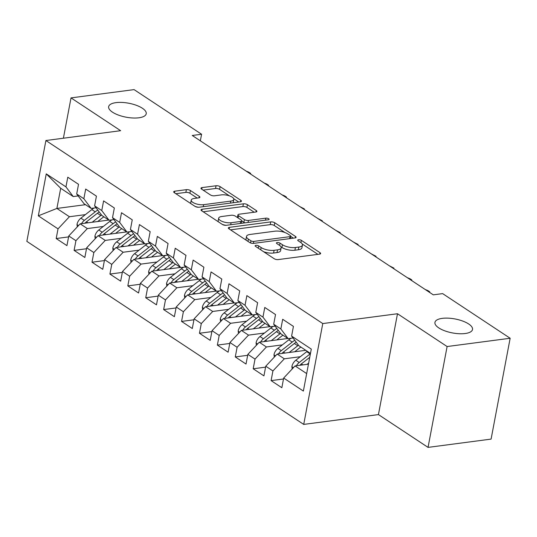 <?xml version="1.0" encoding="UTF-8"?>
<svg xmlns="http://www.w3.org/2000/svg" width="537" height="537" viewBox="0 0 537 537"><rect width="100%" height="100%" fill="white"/><g stroke="black" fill="none" stroke-linecap="round" stroke-linejoin="round"><path stroke-width="0.81" d="M255.894 245.349A2.054 0.765 10.7 0 0 255.102 245.778A2.054 0.765 10.7 0 0 255.518 246.369L274.192 258.72A2.933 1.087 10.7 0 0 278.247 259.579L319.502 254.155A2.933 1.087 10.7 0 0 320.623 253.538A2.933 1.087 10.7 0 0 320.032 252.692L301.358 240.348A2.054 0.765 10.7 0 0 298.525 239.744A2.054 0.765 10.7 0 0 297.74 240.173A2.054 0.765 10.7 0 0 298.149 240.771L300.566 242.368A9.384 3.484 10.7 0 1 302.452 245.073A9.384 3.484 10.7 0 1 298.854 247.047L295.417 247.503A9.384 3.484 10.7 0 1 282.462 244.744L280.039 243.147A2.054 0.765 10.7 0 0 277.206 242.543A2.054 0.765 10.7 0 0 276.421 242.979A2.054 0.765 10.7 0 0 276.83 243.57L279.253 245.167A9.384 3.484 10.7 0 1 281.133 247.872A9.384 3.484 10.7 0 1 277.542 249.853L274.105 250.302A9.384 3.484 10.7 0 1 261.143 247.55L258.727 245.953A2.054 0.765 10.7 0 0 255.894 245.349M138.902 117.791A19.117 7.102 10.7 0 0 146.225 113.763A19.117 7.102 10.7 0 0 136.358 105.306A19.117 7.102 10.7 0 0 115.979 102.634A19.117 7.102 10.7 0 0 108.649 106.662A19.117 7.102 10.7 0 0 118.516 115.113A19.117 7.102 10.7 0 0 138.902 117.791M465.196 333.517A19.117 7.102 10.7 0 0 472.52 329.49A19.117 7.102 10.7 0 0 462.652 321.039A19.117 7.102 10.7 0 0 442.273 318.36A19.117 7.102 10.7 0 0 434.943 322.388A19.117 7.102 10.7 0 0 444.817 330.846A19.117 7.102 10.7 0 0 465.196 333.517M190.42 190.528A2.933 1.087 10.7 0 0 186.373 189.662L174.793 191.185A2.933 1.087 10.7 0 0 173.673 191.803A2.933 1.087 10.7 0 0 174.263 192.649L195.005 206.362A2.933 1.087 10.7 0 0 199.052 207.222L240.308 201.798A2.933 1.087 10.7 0 0 241.435 201.18A2.933 1.087 10.7 0 0 240.845 200.335L220.103 186.621A2.933 1.087 10.7 0 0 216.049 185.762L202.066 187.601A2.933 1.087 10.7 0 0 200.945 188.218A2.933 1.087 10.7 0 0 201.536 189.064L210.41 194.931A2.933 1.087 10.7 0 0 214.464 195.797L221.398 194.884A7.847 2.913 10.7 0 1 229.755 195.978A7.847 2.913 10.7 0 1 233.803 199.449A7.847 2.913 10.7 0 1 230.803 201.1L203.637 204.671A7.847 2.913 10.7 0 1 195.28 203.57A7.847 2.913 10.7 0 1 191.232 200.106A7.847 2.913 10.7 0 1 194.233 198.455L198.764 197.858A2.933 1.087 10.7 0 0 199.885 197.24A2.933 1.087 10.7 0 0 199.294 196.394L190.42 190.528L189.903 193.253A2.933 1.087 10.7 0 0 185.856 192.387L175.854 193.703M192.246 135.478L433.292 294.847L442.636 293.618L510.15 338.256L447.106 346.54L397.494 313.742L322.771 323.569L45.907 140.519L120.63 130.692L71.018 97.895L134.069 89.612L201.583 134.25L192.246 135.478M229.467 227.332A2.933 1.087 10.7 0 0 228.339 227.95A2.933 1.087 10.7 0 0 228.93 228.796L249.671 242.509A2.933 1.087 10.7 0 0 253.719 243.368L294.981 237.945A2.933 1.087 10.7 0 0 296.102 237.327A2.933 1.087 10.7 0 0 295.511 236.481L274.769 222.768A2.933 1.087 10.7 0 0 270.722 221.909L229.467 227.332L229.158 228.943M222.338 224.432L201.597 210.719A2.933 1.087 10.7 0 1 201.006 209.873A2.933 1.087 10.7 0 1 202.127 209.255L243.389 203.832A2.933 1.087 10.7 0 1 247.436 204.698L256.31 210.564A2.933 1.087 10.7 0 1 256.901 211.41A2.933 1.087 10.7 0 1 255.78 212.028L239.046 214.229A2.933 1.087 10.7 0 0 237.925 214.847A2.933 1.087 10.7 0 0 238.515 215.693L244.402 219.586A2.933 1.087 10.7 0 0 248.45 220.445L265.869 218.156A2.054 0.765 10.7 0 1 268.057 218.445A2.054 0.765 10.7 0 1 269.118 219.351A2.054 0.765 10.7 0 1 268.332 219.781L226.386 225.298A2.933 1.087 10.7 0 1 222.338 224.432M322.771 323.569L303.72 424.411L26.85 241.361L45.907 140.519M283.496 378.988L271.098 380.619L281.844 387.721L283.67 378.048L303.371 391.07L311.299 349.097L291.604 336.075L293.43 326.395L282.684 319.293L280.858 328.966L273.695 324.234L275.521 314.554L264.775 307.453L262.949 317.125L255.787 312.393L257.612 302.714L246.866 295.612L245.04 305.285L237.878 300.552L239.703 290.873L228.957 283.771L227.131 293.45L219.969 288.711L221.794 279.032L211.048 271.93L209.222 281.61L202.06 276.87L203.885 267.198L193.139 260.089L191.313 269.769L184.151 265.03L185.977 255.357L175.23 248.248L173.404 257.928L166.242 253.189L168.068 243.516L157.328 236.408L155.495 246.087L148.333 241.348L150.159 231.675L139.419 224.573L137.586 234.246L130.424 229.507L132.25 219.834L121.51 212.733L119.677 222.405L112.515 217.673L114.341 207.994L103.601 200.892L101.768 210.564L94.606 205.832L96.432 196.153L85.692 189.051L83.859 198.724L76.697 193.991L78.523 184.312L67.783 177.21L65.95 186.883L73.233 196.562L60.694 188.272L56.888 208.443L69.421 216.726L85.39 214.632M271.098 380.619L272.924 370.939L265.761 366.207L277.159 354.078L305.788 350.312M265.587 367.147L253.189 368.778L263.935 375.88L265.761 366.207M253.189 368.778L255.015 359.099L247.852 354.366L259.257 342.237L287.879 338.471M247.678 355.306L235.28 356.937L246.027 364.039L247.852 354.366M235.28 356.937L237.106 347.264L229.943 342.525L241.348 330.396L269.97 326.63M229.769 343.465L217.371 345.096L228.118 352.198L229.943 342.525M217.371 345.096L219.197 335.424L212.034 330.685L223.439 318.555L252.061 314.789M211.86 331.624L199.462 333.255L210.209 340.364L212.034 330.685M199.462 333.255L201.288 323.583L194.125 318.844L205.53 306.714L234.152 302.955M193.951 319.79L181.553 321.415L192.3 328.523L194.125 318.844M181.553 321.415L183.386 311.742L176.217 307.003L187.621 294.873L216.243 291.114M176.042 307.949L163.644 309.574L174.391 316.682L176.217 307.003M163.644 309.574L165.477 299.901L158.308 295.162L169.712 283.033L198.334 279.274M158.133 296.109L145.735 297.74L156.482 304.841L158.308 295.162M145.735 297.74L147.568 288.06L140.399 283.321L151.803 271.192L180.425 267.433M140.224 284.268L127.826 285.899L138.573 293.001L140.399 283.321M127.826 285.899L129.659 276.219L122.49 271.487L133.894 259.351L162.516 255.592M122.315 272.427L109.917 274.058L120.664 281.16L122.49 271.487M109.917 274.058L111.75 264.379L104.581 259.646L115.985 247.517L144.614 243.751M104.406 260.586L92.008 262.217L102.755 269.319L104.581 259.646M92.008 262.217L93.841 252.538L86.679 247.805L98.076 235.676L126.705 231.91M86.497 248.745L74.099 250.376L84.846 257.478L86.679 247.805M74.099 250.376L75.932 240.697L68.77 235.965L80.167 223.835L108.796 220.069M68.588 236.904L56.19 238.535L66.937 245.637L68.77 235.965M56.19 238.535L58.023 228.863L38.322 215.834L46.256 173.86L65.95 186.883M96.056 207.752L91.142 208.403L83.98 203.664L76.697 193.991M83.859 198.724L91.142 208.403M85.511 204.678L56.888 208.443L38.322 215.834M58.023 228.863L69.421 216.726M113.965 219.593L109.051 220.237L101.889 215.505L94.606 205.832M101.768 210.564L109.051 220.237M80.167 223.835L87.33 228.567L103.299 226.473M75.932 240.697L87.33 228.567M131.874 231.434L126.96 232.078L119.798 227.346L112.515 217.673M119.677 222.405L126.96 232.078M98.076 235.676L105.239 240.408L121.208 238.314M93.841 252.538L105.239 240.408M149.783 243.274L144.869 243.919L137.707 239.187L130.424 229.507M137.586 234.246L144.869 243.919M115.985 247.517L123.148 252.249L139.117 250.148M111.75 264.379L123.148 252.249M167.692 255.115L162.778 255.76L155.616 251.027L148.333 241.348M155.495 246.087L162.778 255.76M133.894 259.351L141.056 264.09L157.026 261.989M129.659 276.219L141.056 264.09M185.601 266.956L180.687 267.601L173.518 262.868L166.242 253.189M173.404 257.928L180.687 267.601M151.803 271.192L158.965 275.931L174.928 273.83M147.568 288.06L158.965 275.931M203.51 278.797L198.596 279.441L191.427 274.702L184.151 265.03M191.313 269.769L198.596 279.441M169.712 283.033L176.874 287.772L192.837 285.671M165.477 299.901L176.874 287.772M221.419 290.638L216.505 291.282L209.336 286.543L202.06 276.87M209.222 281.61L216.505 291.282M187.621 294.873L194.783 299.612L210.746 297.511M183.386 311.742L194.783 299.612M239.327 302.479L234.414 303.123L227.245 298.384L219.969 288.711M227.131 293.45L234.414 303.123M205.53 306.714L212.692 311.453L228.655 309.352M201.288 323.583L212.692 311.453M257.23 314.313L252.323 314.964L245.154 310.225L237.878 300.552M245.04 305.285L252.323 314.964M223.439 318.555L230.601 323.294L246.564 321.193M219.197 335.424L230.601 323.294M275.139 326.154L270.225 326.805L263.063 322.066L255.787 312.393M262.949 317.125L270.225 326.805M241.348 330.396L248.51 335.128L264.473 333.034M237.106 347.264L248.51 335.128M293.048 337.995L288.134 338.646L280.972 333.907L273.695 324.234M280.858 328.966L288.134 338.646M259.257 342.237L266.419 346.969L282.381 344.875M255.015 359.099L266.419 346.969M310.487 353.42L298.881 345.747L291.604 336.075M277.159 354.078L284.328 358.81L300.29 356.716M272.924 370.939L284.328 358.81M200.341 140.828L201.583 134.25M71.018 97.895L63.4 138.217M397.494 313.742L378.437 414.591L428.049 447.388L447.106 346.54M428.049 447.388L491.093 439.105L510.15 338.256M378.437 414.591L303.72 424.411M78.147 195.911L73.233 196.562M283.67 378.048L295.068 365.919L308.453 364.16M295.068 365.919L306.674 373.584M60.694 188.272L46.256 173.86M263.62 251.725A9.384 3.484 10.7 0 0 273.588 253.028L274.105 250.302M281.133 247.872L280.623 250.598A9.384 3.484 10.7 0 1 277.025 252.578L273.588 253.028M302.452 245.073L301.935 247.799A9.384 3.484 10.7 0 1 298.344 249.772L294.907 250.229A9.384 3.484 10.7 0 1 281.945 247.47L280.925 246.798M317.924 254.363L302.237 243.993M284.832 232.487L274.253 225.493A2.933 1.087 10.7 0 0 270.205 224.634L230.527 229.849M293.403 238.153L290.752 236.401M250.947 240.804A2.054 0.765 10.7 0 0 253.779 241.408L289.993 236.649A2.054 0.765 10.7 0 0 290.786 236.22A2.054 0.765 10.7 0 0 290.369 235.622L287.819 233.937A9.384 3.484 10.7 0 0 274.863 231.185L250.108 234.441A9.384 3.484 10.7 0 0 246.51 236.414A9.384 3.484 10.7 0 0 248.396 239.119L250.947 240.804L250.544 242.939M246.51 236.414L246 239.14A9.384 3.484 10.7 0 0 246.215 240.22M203.187 211.773L242.872 206.557L243.389 203.832M254.202 212.236L246.919 207.423A2.933 1.087 10.7 0 0 242.872 206.557M241.771 220.908L243.885 222.311A2.933 1.087 10.7 0 0 245.047 222.842M221.687 216.512A7.847 2.913 10.7 0 0 218.68 218.163A7.847 2.913 10.7 0 0 222.727 221.633A7.847 2.913 10.7 0 0 231.091 222.727L240.657 221.472A2.933 1.087 10.7 0 0 241.784 220.855A2.933 1.087 10.7 0 0 241.194 220.009L235.307 216.116A2.933 1.087 10.7 0 0 231.252 215.25L221.687 216.512M218.68 218.163L218.163 220.888A7.847 2.913 10.7 0 0 218.351 221.794M222.224 224.359A7.847 2.913 10.7 0 0 226.037 225.325M197.186 198.066L189.903 193.253M191.232 200.106L190.716 202.832A7.847 2.913 10.7 0 0 190.83 203.604M195.079 206.409A7.847 2.913 10.7 0 0 198.529 207.262M232.984 202.764A7.847 2.913 10.7 0 0 233.293 202.174L233.803 199.449M229.447 195.871L219.586 189.346A2.933 1.087 10.7 0 0 215.538 188.487L203.134 190.118M238.73 202.006L233.689 198.677M307.07 364.341L308.654 363.093M292.182 368.993L291.9 366.502A7.914 5.504 -56.5 0 1 295.806 360.233L306.728 351.668A22.856 15.895 -56.5 0 1 307.245 351.272M310.433 353.682A22.856 15.895 123.5 0 0 310.131 353.917L299.21 362.482A7.914 5.504 123.5 0 0 296.444 365.737M299.915 365.281A7.914 5.504 -56.5 0 1 301.358 363.898L309.748 357.327M294.699 351.769L298.874 348.493A18.97 13.19 -56.5 0 1 300.901 347.077M289.161 352.5L297.773 345.747A22.856 15.895 -56.5 0 1 298.478 345.21M274.273 357.152L273.991 354.662A7.914 5.504 -56.5 0 1 277.897 348.392L288.819 339.827A22.856 15.895 -56.5 0 1 291.034 338.263M282.006 353.44A7.914 5.504 -56.5 0 1 283.449 352.057L294.37 343.499A22.856 15.895 -56.5 0 1 296.202 342.183M294.779 340.297A22.856 15.895 123.5 0 0 292.222 342.082L281.301 350.641A7.914 5.504 123.5 0 0 278.535 353.896M276.79 339.928L280.972 336.652A18.97 13.19 -56.5 0 1 282.992 335.242M271.252 340.659L279.864 333.907A22.856 15.895 -56.5 0 1 280.569 333.37M256.364 345.311L256.082 342.821A7.914 5.504 -56.5 0 1 259.989 336.551L270.91 327.986A22.856 15.895 -56.5 0 1 273.132 326.422M264.097 341.599A7.914 5.504 -56.5 0 1 265.54 340.223L276.461 331.658A22.856 15.895 -56.5 0 1 278.294 330.342M276.87 328.456A22.856 15.895 123.5 0 0 274.313 330.242L263.392 338.8A7.914 5.504 123.5 0 0 260.626 342.056M425.23 289.51L427.929 290.604L429.721 291.792L429.701 292.47M428.667 291.786L429.721 291.792M258.881 328.094L263.063 324.811A18.97 13.19 -56.5 0 1 265.083 323.402M253.343 328.819L261.955 322.072A22.856 15.895 -56.5 0 1 262.66 321.529M238.455 333.47L238.173 330.98A7.914 5.504 -56.5 0 1 242.08 324.71L253.001 316.152A22.856 15.895 -56.5 0 1 255.223 314.581M246.188 329.758A7.914 5.504 -56.5 0 1 247.631 328.382L258.552 319.817A22.856 15.895 -56.5 0 1 260.385 318.501M258.962 316.615A22.856 15.895 123.5 0 0 256.404 318.401L245.483 326.959A7.914 5.504 123.5 0 0 242.717 330.215M240.972 316.253L245.154 312.97A18.97 13.19 -56.5 0 1 247.174 311.561M235.434 316.978L244.046 310.232A22.856 15.895 -56.5 0 1 244.751 309.695M220.546 321.629L220.264 319.139A7.914 5.504 -56.5 0 1 224.171 312.87L235.092 304.311A22.856 15.895 -56.5 0 1 237.314 302.74M228.279 317.917A7.914 5.504 -56.5 0 1 229.722 316.541L240.643 307.976A22.856 15.895 -56.5 0 1 242.476 306.661M241.059 304.774A22.856 15.895 123.5 0 0 238.495 306.56L227.574 315.118A7.914 5.504 123.5 0 0 224.808 318.374M407.321 277.669L410.02 278.763L411.812 279.952L411.792 280.629M410.758 279.945L411.812 279.952M389.412 265.828L393.903 268.111L393.883 268.789M392.849 268.104L393.903 268.111M223.063 304.412L227.245 301.129A18.97 13.19 -56.5 0 1 229.265 299.72M217.525 305.137L226.137 298.391A22.856 15.895 -56.5 0 1 226.842 297.854M202.637 309.789L202.355 307.298A7.914 5.504 -56.5 0 1 206.262 301.029L217.183 292.47A22.856 15.895 -56.5 0 1 219.405 290.9M210.37 306.077A7.914 5.504 -56.5 0 1 211.813 304.701L222.734 296.142A22.856 15.895 -56.5 0 1 224.567 294.82M223.15 292.94A22.856 15.895 123.5 0 0 220.586 294.719L209.665 303.277A7.914 5.504 123.5 0 0 206.899 306.533M371.503 253.994L375.994 256.27L375.974 256.948M374.94 256.263L375.994 256.27M205.154 292.571L209.336 289.295A18.97 13.19 -56.5 0 1 211.356 287.879M199.616 293.296L208.228 286.55A22.856 15.895 -56.5 0 1 208.94 286.013M184.728 297.948L184.446 295.457A7.914 5.504 -56.5 0 1 188.353 289.188L199.274 280.629A22.856 15.895 -56.5 0 1 201.496 279.059M192.461 294.236A7.914 5.504 -56.5 0 1 193.904 292.86L204.825 284.301A22.856 15.895 -56.5 0 1 206.658 282.979M205.241 281.099A22.856 15.895 123.5 0 0 202.677 282.878L191.756 291.437A7.914 5.504 123.5 0 0 188.99 294.692M353.594 242.153L358.085 244.429L358.072 245.107M357.031 244.422L358.085 244.429M187.245 280.73L191.427 277.454A18.97 13.19 -56.5 0 1 193.448 276.038M181.707 281.455L190.32 274.709A22.856 15.895 -56.5 0 1 191.031 274.172M166.819 286.107L166.537 283.617A7.914 5.504 -56.5 0 1 170.444 277.347L181.365 268.789A22.856 15.895 -56.5 0 1 183.587 267.218M174.552 282.395A7.914 5.504 -56.5 0 1 175.995 281.019L186.916 272.46A22.856 15.895 -56.5 0 1 188.749 271.138M187.332 269.259A22.856 15.895 123.5 0 0 184.768 271.037L173.847 279.596A7.914 5.504 123.5 0 0 171.081 282.851M335.685 230.313L340.176 232.588L340.163 233.273M339.122 232.581L340.176 232.588M169.336 268.889L173.518 265.614A18.97 13.19 -56.5 0 1 175.539 264.197M163.798 269.614L172.411 262.868A22.856 15.895 -56.5 0 1 173.122 262.331M148.91 274.266L148.628 271.776A7.914 5.504 -56.5 0 1 152.535 265.506L163.456 256.948A22.856 15.895 -56.5 0 1 165.678 255.377M156.643 270.561A7.914 5.504 -56.5 0 1 158.086 269.178L169.007 260.62A22.856 15.895 -56.5 0 1 170.84 259.304M169.424 257.418A22.856 15.895 123.5 0 0 166.859 259.196L155.938 267.755A7.914 5.504 123.5 0 0 153.173 271.017M317.776 218.472L322.267 220.747L322.254 221.432M321.213 220.741L322.267 220.747M151.427 257.048L155.609 253.773A18.97 13.19 -56.5 0 1 157.63 252.356M145.889 257.773L154.502 251.027A22.856 15.895 -56.5 0 1 155.213 250.49M131.001 262.432L130.719 259.935A7.914 5.504 -56.5 0 1 134.626 253.665L145.547 245.107A22.856 15.895 -56.5 0 1 147.769 243.536M138.734 258.72A7.914 5.504 -56.5 0 1 140.177 257.337L151.098 248.779A22.856 15.895 -56.5 0 1 152.931 247.463M151.515 245.577A22.856 15.895 123.5 0 0 148.95 247.356L138.029 255.921A7.914 5.504 123.5 0 0 135.264 259.176M299.868 206.631L304.358 208.906L304.345 209.591M303.304 208.906L304.358 208.906M133.518 245.208L137.7 241.932A18.97 13.19 -56.5 0 1 139.721 240.516M127.981 245.939L136.593 239.187A22.856 15.895 -56.5 0 1 137.304 238.65M113.092 250.591L112.81 248.101A7.914 5.504 -56.5 0 1 116.717 241.831L127.638 233.266A22.856 15.895 -56.5 0 1 129.86 231.702M120.825 246.879A7.914 5.504 -56.5 0 1 122.268 245.496L133.189 236.938A22.856 15.895 -56.5 0 1 135.022 235.622M133.606 233.736A22.856 15.895 123.5 0 0 131.041 235.515L120.12 244.08A7.914 5.504 123.5 0 0 117.355 247.335M281.959 194.79L284.657 195.884L286.449 197.072L286.436 197.75M285.395 197.066L286.449 197.072M115.609 233.367L119.791 230.091A18.97 13.19 -56.5 0 1 121.812 228.675M110.072 234.098L118.684 227.346A22.856 15.895 -56.5 0 1 119.395 226.809M95.183 238.75L94.901 236.26A7.914 5.504 -56.5 0 1 98.808 229.99L109.729 221.425A22.856 15.895 -56.5 0 1 111.951 219.861M102.916 235.038A7.914 5.504 -56.5 0 1 104.359 233.655L115.28 225.097A22.856 15.895 -56.5 0 1 117.113 223.781M115.697 221.895A22.856 15.895 123.5 0 0 113.132 223.674L102.211 232.239A7.914 5.504 123.5 0 0 99.446 235.495M264.05 182.949L266.748 184.043L268.54 185.231L268.527 185.909M267.486 185.225L268.54 185.231M97.7 221.526L101.882 218.25A18.97 13.19 -56.5 0 1 103.903 216.834M92.169 222.258L100.775 215.505A22.856 15.895 -56.5 0 1 101.486 214.968M77.274 226.909L76.992 224.419A7.914 5.504 -56.5 0 1 80.899 218.15L91.82 209.584A22.856 15.895 -56.5 0 1 94.042 208.02M85.007 223.197A7.914 5.504 -56.5 0 1 86.45 221.821L97.372 213.256A22.856 15.895 -56.5 0 1 99.204 211.94M97.788 210.054A22.856 15.895 123.5 0 0 95.224 211.84L84.302 220.398A7.914 5.504 123.5 0 0 81.537 223.654M246.141 171.108L248.839 172.202L250.631 173.391L250.618 174.069M249.577 173.384L250.631 173.391M260.714 249.806L261.143 247.55M277.025 252.578L277.542 249.853M279.616 245.422L280.039 243.147M281.945 247.47L282.462 244.744M294.907 250.229L295.417 247.503M298.344 249.772L298.854 247.047M300.928 242.617L301.358 240.348M319.77 254.115L320.032 252.692M258.297 248.208L258.727 245.953M270.205 224.634L270.722 221.909M274.253 225.493L274.769 222.768M295.243 237.898L295.511 236.481M253.404 243.395L253.779 241.408M289.618 238.65L289.993 236.649M247.973 241.382L248.396 239.119M201.825 210.873L202.127 209.255M246.919 207.423L247.436 204.698M256.042 211.981L256.31 210.564M238.086 217.955L238.515 215.693M243.885 222.311L244.402 219.586M248.074 222.446L248.45 220.445M265.493 220.157L265.869 218.156M230.709 224.728L231.091 222.727M240.281 223.473L240.657 221.472M199.026 197.811L199.294 196.394M203.261 206.671L203.637 204.671M230.42 203.1L230.803 201.1M201.764 189.212L202.066 187.601M215.538 188.487L216.049 185.762M219.586 189.346L220.103 186.621M240.576 201.758L240.845 200.335M174.491 192.803L174.793 191.185M185.856 192.387L186.373 189.662M291.913 366.664L293.424 367.664M306.728 351.668L310.131 353.917M301.358 363.898L302.855 364.892M295.806 360.233L299.21 362.482M274.004 354.823L275.521 355.823M294.37 343.499L297.773 345.747M288.819 339.827L292.222 342.082M283.449 352.057L284.946 353.051M277.897 348.392L281.301 350.641M256.095 342.989L257.612 343.982M276.461 331.658L279.864 333.907M270.91 327.986L274.313 330.242M265.54 340.223L267.037 341.21M259.989 336.551L263.392 338.8M238.186 331.148L239.703 332.148M258.552 319.817L261.955 322.072M253.001 316.152L256.404 318.401M247.631 328.382L249.128 329.369M242.08 324.71L245.483 326.959M220.277 319.307L221.794 320.307M240.643 307.976L244.046 310.232M235.092 304.311L238.495 306.56M229.722 316.541L231.225 317.535M224.171 312.87L227.574 315.118M202.368 307.466L203.885 308.466M222.734 296.142L226.137 298.391M217.183 292.47L220.586 294.719M211.813 304.701L213.317 305.694M206.262 301.029L209.665 303.277M184.46 295.625L185.977 296.625M204.825 284.301L208.228 286.55M199.274 280.629L202.677 282.878M193.904 292.86L195.408 293.853M188.353 289.188L191.756 291.437M166.557 283.784L168.068 284.785M186.916 272.46L190.32 274.709M181.365 268.789L184.768 271.037M175.995 281.019L177.499 282.012M170.444 277.347L173.847 279.596M148.648 271.944L150.159 272.944M169.007 260.62L172.411 262.868M163.456 256.948L166.859 259.196M158.086 269.178L159.59 270.171M152.535 265.506L155.938 267.755M130.739 260.103L132.25 261.103M151.098 248.779L154.502 251.027M145.547 245.107L148.95 247.356M140.177 257.337L141.681 258.331M134.626 253.665L138.029 255.921M112.83 248.262L114.341 249.262M133.189 236.938L136.593 239.187M127.638 233.266L131.041 235.515M122.268 245.496L123.772 246.49M116.717 241.831L120.12 244.08M94.921 236.421L96.432 237.421M115.28 225.097L118.684 227.346M109.729 221.425L113.132 223.674M104.359 233.655L105.863 234.649M98.808 229.99L102.211 232.239M77.013 224.58L78.523 225.58M97.372 213.256L100.775 215.505M91.82 209.584L95.224 211.84M86.45 221.821L87.954 222.808M80.899 218.15L84.302 220.398M290.342 238.556L290.786 236.22M237.421 217.512L237.925 214.847M241.314 223.332L241.784 220.855"/></g></svg>
